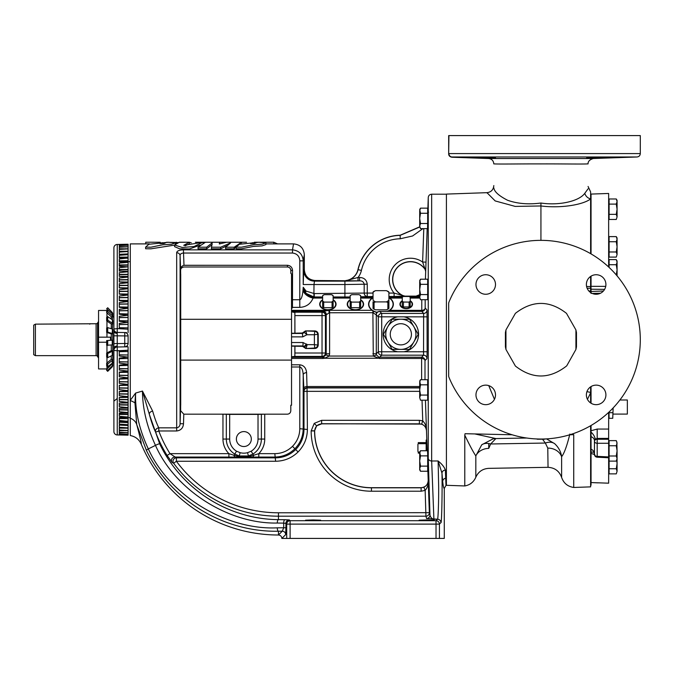 <?xml version="1.0" encoding="UTF-8"?>
<svg xmlns="http://www.w3.org/2000/svg" width="674" height="674" viewBox="0 0 674 674"><rect width="100%" height="100%" fill="white"/><g stroke="black" fill="none" stroke-linecap="round" stroke-linejoin="round"><path stroke-width="1.01" d="M202.68 242.337L183.716 245.319L189.377 242.252L179.335 242.252L174.574 244.991L182.258 247.476L194.019 246.524L202.68 242.337M185.055 245.799L189.099 243.996M284.858 519.721L278.446 519.637C229.649 519.292 182.031 490.664 159.704 443.888A3.404 0.531 154.3 0 0 155.475 445.379C175.088 490.04 228.52 524.111 277.284 523.041L283.695 523.125A3.404 1.163 90.7 0 1 284.858 519.721L289.34 519.932A3.404 3.404 135 0 0 285.928 523.336L283.695 523.125L283.695 527.75L285.928 527.75L285.683 534.592A3.404 3.404 45 0 0 282.28 531.188L283.695 527.75L277.284 527.835C226.253 530.312 169.334 495.474 148.322 448.909L155.475 445.379C146.907 426.701 142.568 408.587 142.467 391.055L149.35 414.409C151.38 421.84 153.47 427.763 155.61 432.177A3.404 3.084 155.1 0 1 158.794 427.838C156.713 423.719 154.675 418.15 152.678 411.14L142.467 391.055L135.592 393.085L130.293 400.348L130.293 243.887L149.409 243.887M265.901 243.887L293.527 243.887L292.499 249.843L183.412 249.843C179.132 250.003 176.891 250.972 176.681 252.733A3.404 3.092 0 0 1 180.093 255.724L180.649 270.468C180.548 268.64 181.618 267.477 183.859 266.997L287.419 266.988C289.475 267.207 290.612 268.345 290.831 270.4L290.865 273.45M219.825 243.954L219.825 242.252L205.46 242.252L198.038 247.206L198.038 248.824L206.648 248.824L212.167 244.552M206.648 248.824L206.648 247.206L212.167 242.867L211.35 248.824L220.71 248.824L220.71 247.206L230.601 242.901L225.613 247.206L225.613 248.824L234.164 248.824L238.225 245.21M220.71 248.824L226.902 245.732M174.574 244.991L174.574 246.642L179.714 248.832L189.445 248.967L199.967 245.176M236.144 247.122L236.144 248.74L241.418 248.824L253.272 246.44L262.068 245.884L265.901 244.561L265.901 242.867L258.926 242.252L239.337 244.274L236.144 247.122L241.418 247.206L253.272 244.78L262.068 244.215L265.901 242.867M145.626 247.122L150.909 247.206L162.763 244.78L171.558 244.215L175.383 242.867L168.416 242.252L148.828 244.274L145.626 247.122L145.626 248.74L150.909 248.824L174.574 245.1M254.267 242.252L273.754 242.219L277.604 243.887M419.7 387.938L307.395 387.938A3.404 3.404 -45 0 0 303.991 391.341L303.991 429.481C303.864 437.266 301.101 443.955 295.684 449.541C290.098 454.958 283.409 457.73 275.615 457.848L176.394 457.848L169.991 453.653A127.841 127.841 0 0 1 158.794 430.972L176.681 430.972C180.851 430.442 183.117 428.041 183.497 423.778L183.791 414.173L180.649 410.693L180.666 405.082L180.093 423.676C180.051 425.968 178.913 427.358 176.681 427.838L158.794 427.838L158.794 430.972L155.61 432.177A131.245 131.245 0 0 0 167.11 455.456L172.072 462.448L173.656 463.274A130.225 130.225 0 0 0 278.446 516.191L425.943 516.191A3.404 3.404 174.8 0 0 429.346 512.67L428.209 480.351C427.914 484.791 425.547 487.243 421.115 487.698L371.441 487.698A56.776 56.776 0 0 1 314.665 430.922L314.665 430.922C315.112 426.642 317.479 424.275 321.759 423.828L419.38 423.828C423.575 424.207 425.934 426.49 426.474 430.678L425.437 400.188L426.482 430.341C426.575 426.743 425.336 423.584 422.741 420.871L419.38 420.323L321.658 420.323L321.658 423.727L421.654 424.098C425.008 425.766 426.617 427.847 426.482 430.341L426.802 440.071L426.162 440.046L426.162 450.754M180.716 274.166L180.716 405.226M291.539 273.998L290.831 273.256L291.539 273.998L291.539 309.029L292.465 307.369L292.533 270.4C292.204 267.317 290.502 265.615 287.419 265.286L183.8 265.295C181.475 266.163 180.413 267.873 180.615 270.417L180.657 274.082M180.615 270.417L180.666 274.166M183.497 423.778L180.093 423.676L180.093 255.724C180.042 254.123 181.154 253.23 183.412 253.036L292.499 253.036C297.057 253.609 299.492 256.221 299.795 260.855L299.795 299.745L291.539 299.745M183.985 265.286L183.412 249.843M130.293 400.348L130.293 418.748M130.293 418.217L130.293 435.556C135.39 436.508 139.021 439.338 141.195 444.056C141.692 444.09 140.209 437.611 136.746 424.62A14.196 10.944 -12.8 0 0 130.293 418.217M184.01 414.181L287.394 414.181C289.449 413.962 290.578 412.833 290.797 410.778L290.797 405.226L291.539 405.226L291.539 311.801L291.539 333.276L302.331 333.023L302.769 336.865L306.914 334.742L314.387 334.742L314.387 344.658L307.167 344.658L303.014 342.527L291.539 342.527M146.427 450.409L136.746 424.62L134.952 402.867L135.592 393.085C135.036 410.955 139.274 429.565 148.322 448.909A3.404 0.539 -26.3 0 0 146.427 450.409C171.499 501.532 224.779 532.283 278.446 531.238L278.455 535.013C280.51 535.232 281.639 536.361 281.858 538.416L285.683 534.592M134.952 402.867A14.196 8.181 30.9 0 0 130.293 400.558M159.704 443.888L149.35 414.409A3.404 2.502 165.4 0 1 152.678 411.14M304.319 269.726L303.696 270.358L303.216 284.538L314 284.538L314.48 281.134L315.103 280.51C308.599 279.828 305.01 276.23 304.319 269.726L304.319 254.671C303.688 248.125 300.09 244.527 293.527 243.887M303.216 284.538L303.199 260.855C302.643 254.267 299.079 250.602 292.499 249.843L292.499 253.036M236.38 439.06A7.465 7.465 0 0 0 243.845 446.525A7.465 7.465 0 0 0 251.318 439.06A7.465 7.465 0 0 0 243.845 431.596A7.465 7.465 0 0 0 236.38 439.06M304.319 254.671L303.199 260.855L299.795 260.855M141.195 444.056A149.038 149.038 0 0 0 278.446 535.013L282.28 531.188L278.446 531.238A3.404 1.163 -90.7 0 1 277.284 527.835M313.983 297.344A10.784 9.891 -175.4 0 1 303.199 287.444L302.988 290.435C302.39 296.29 301.32 299.399 299.795 299.745L299.795 307.369C306.164 307.024 310.604 303.923 313.124 298.06L314.244 296.981L314.244 293.578L306.072 291.092A3.404 2.022 -42.8 0 0 305.996 293.316A10.784 10.776 -135 0 0 314.16 297.066L322.627 297.066M226.321 414.283L222.959 414.181L222.959 439.06L229.674 439.06L229.674 414.384L226.321 414.283L226.321 439.06A17.532 17.532 0 0 0 234.788 454.065L234.055 455.279L228.899 453.653L169.991 453.653L167.11 455.456M222.959 439.06A20.894 20.894 0 0 0 228.899 453.653L228.899 457.056L274.824 457.056C282.608 456.93 289.298 454.166 294.892 448.749C300.301 443.155 303.073 436.474 303.199 428.689L303.199 374.837L303.991 391.341L419.7 391.341M291.539 366.993L299.795 366.993L299.795 428.689C299.686 435.539 297.251 441.419 292.482 446.34C287.562 451.108 281.681 453.543 274.824 453.653L258.799 453.653A20.894 20.894 0 0 0 264.739 439.06L264.739 414.181L258.024 414.384L258.024 439.06A14.171 14.171 0 0 1 251.175 451.192L247.552 452.675A14.112 14.112 0 0 1 240.146 452.675L236.523 451.192A14.171 14.171 0 0 1 229.674 439.06M229.674 414.384L258.024 414.384M287.394 414.181C289.449 413.962 290.578 412.833 290.797 410.778M228.899 457.056L174.836 457.056A3.404 3.395 -62.9 0 0 172.072 462.448M176.394 457.848A3.404 3.395 -63.2 0 0 173.656 463.274L176.394 461.252L176.394 457.848M313.115 519.94L305.575 520.202L320.656 520.202L305.575 520.202L320.656 520.202L313.115 519.94M426.676 519.94L419.135 520.202L434.216 520.202L419.135 520.202L434.216 520.202L426.676 519.94M373.034 293.08L367.263 293.08L367.263 284.184C366.614 279.853 364.044 277.612 359.554 277.469L359.554 280.873L344.911 281.134L344.911 284.538L314 284.538L313.882 296.973L305.996 293.316L303.216 287.242L306.072 291.092M303.696 270.358A10.784 10.776 -135 0 0 314.48 281.134L344.911 281.134M431.326 519.999L433.331 520.084M291.539 309.029L291.539 311.801L294.875 312.576L294.934 333.023M180.716 360.093L291.539 360.093M180.716 319.299L291.539 319.299M373.034 297.605L372.141 298.06A12.393 8.762 0 0 0 372.073 310.31L376.126 312.273L377.499 311.995A3.404 3.227 95.9 0 0 376.117 314.758L372.891 312.719L373.286 356.057L379.378 358.458L421.595 358.458A3.404 2.191 -179.3 0 1 424.999 360.598L426.962 358.568L427.148 351.761L427.046 310.048L425.184 308.018L425.168 299.694M350.168 299.778A8.172 5.78 0 0 0 347.733 306.19A8.172 5.78 0 0 0 355.417 309.989A8.172 5.78 0 0 0 363.101 306.19A8.172 5.78 0 0 0 360.666 299.778M322.627 299.778A8.172 5.78 0 0 0 320.201 306.19A8.172 5.78 0 0 0 327.884 309.989A8.172 5.78 0 0 0 335.568 306.19A8.172 5.78 0 0 0 333.133 299.778M320.083 304.513A7.802 5.518 0 0 0 320.083 304.648A7.802 5.518 0 0 0 327.884 309.989A7.802 5.518 0 0 0 335.677 304.648A7.802 5.518 0 0 0 335.677 304.513M322.627 300.124A7.81 5.518 0 0 0 320.074 304.21A7.81 5.518 0 0 0 320.074 304.387A7.81 5.518 0 0 0 327.884 309.737A7.81 5.518 0 0 0 335.686 304.387A7.81 5.518 0 0 0 335.694 304.21A7.81 5.518 0 0 0 333.133 300.124M347.616 304.513A7.802 5.518 0 0 0 347.624 304.648A7.802 5.518 0 0 0 355.417 309.989A7.802 5.518 0 0 0 363.21 304.648A7.802 5.518 0 0 0 363.219 304.513M350.168 300.124A7.81 5.518 0 0 0 347.607 304.387A7.81 5.518 0 0 0 355.417 309.737A7.81 5.518 0 0 0 363.227 304.387A7.81 5.518 0 0 0 360.666 300.124M302.988 290.435A10.784 7.38 -159.9 0 0 313.124 298.06L322.627 298.06M236.523 451.192L234.788 454.065L239.253 455.961A17.516 17.516 0 0 0 248.445 455.961L252.91 454.065L253.643 455.279C247.114 457.326 240.584 457.326 234.055 455.279A3.404 1.171 89.3 0 0 235.066 457.014M247.552 452.675L248.445 455.961L239.253 455.961L240.146 452.675M258.799 457.056L258.799 453.653L253.643 455.279A3.404 1.171 90.7 0 1 252.632 457.014M299.795 364.803L299.795 366.993C301.792 367.473 302.929 370.085 303.199 374.837A3.404 2.191 -1.7 0 1 306.603 372.646C306.063 367.894 303.797 365.283 299.795 364.803L291.539 364.803M321.658 420.323L314.236 423.39L311.161 430.922A60.289 60.289 0 0 0 371.441 491.211L421.124 491.211L425.159 490.402L425.943 516.191L426.558 518.508L437.536 519.207L436.027 520.707L436.027 538.416L439.431 538.416L439.431 524.111A3.404 3.404 -135 0 0 436.027 520.707L290.106 520.707A3.404 3.404 135 0 0 286.703 524.111L286.703 538.416L281.858 538.416M437.536 519.207C439.591 519.41 440.729 520.539 440.939 522.603C440.729 520.539 439.6 519.401 437.536 519.199L437.536 519.199C438.117 519.292 438.723 502.509 438.673 487.487L438.125 460.982L441.976 473.165L442.692 481.48C443.206 486.207 443.736 488.515 444.276 488.414L444.276 538.416L439.431 538.416M437.527 519.199L433.904 519.199L431.663 460.982L438.125 460.982C441.992 464.091 444.41 467.133 445.379 470.115A3.404 3.05 -4 0 0 441.976 473.165C442.38 491.38 441.689 524.296 440.939 522.603L439.431 524.111L286.703 524.111L285.928 523.336L285.928 527.75M433.904 519.199C431.807 518.727 430.492 517.329 429.97 514.995L429.346 512.67L427.838 469.871M426.558 518.508A3.404 3.404 156.8 0 0 429.97 514.995L428.26 458.244L428.26 197.49C428.521 195.485 429.65 194.39 431.663 194.205L431.663 460.982A3.404 2.839 -0 0 1 428.26 458.244M427.889 208.148A3.404 1.179 -178 0 1 427.889 208.199L427.552 228.638L420.492 228.638L419.7 226.076L420.492 228.638M427.678 280.578L428.091 281.075M428.125 287.191L428.125 286.29M427.678 285.827L428.125 281.715L427.678 297.739M428.125 387.542L427.678 381.653L428.125 387.542L427.678 398.814M428.125 393.102L428.125 392.201M427.678 469.871L428.125 469.871L428.125 465.346L427.552 450.754L420.492 450.754L419.7 453.316L419.7 469.871L420.492 471.244L419.7 468.683L420.492 466.122L419.7 460.999L420.492 455.877L419.7 452.128L420.492 450.754M427.08 447.856C426.743 437.814 426.76 437.814 427.139 447.856L427.232 450.754M427.897 207.828L428.26 197.49M423.786 228.638L422.623 262.026L426.027 262.144L427.19 228.638L425.412 279.204M424.999 379.698L424.999 360.598A3.404 3.404 -138.4 0 0 421.595 357.245L421.629 379.698M422.025 400.188L422.741 420.871L421.654 424.098C425.008 425.766 426.617 427.847 426.482 430.341M311.161 430.821L314.564 430.821L316.637 425.799L321.759 423.828M315.103 280.51L359.554 280.873C362.048 280.704 363.589 281.808 364.179 284.184L364.179 293.08L314.244 293.578M313.882 296.973L322.627 296.981M368.863 304.581A12.107 8.56 0 0 0 368.872 304.682A12.107 8.56 0 0 0 376.176 312.273M373.034 297.739A12.115 8.568 0 0 0 368.863 304.479A12.115 8.568 0 0 0 376.699 312.222M291.539 358.458L322.863 358.458L322.863 357.245L291.539 357.245M322.989 357.245L322.037 356.42L322.037 353.016L294.934 353.016L294.782 356.42L322.037 356.42A3.404 3.404 135 0 0 325.441 353.016L325.441 315.592L326.199 314.825L326.199 353.783L326.005 354.92L322.989 357.245L323.124 358.458L324.514 358.248A3.404 0.708 75.4 0 0 323.688 357.136M421.772 299.694L421.781 310.36L389.799 310.36L386.64 311.354L421.781 311.354L423.643 313.427L423.55 355.181L421.595 357.245L378.813 357.136A3.404 0.708 -75.4 0 0 377.979 358.248L324.514 358.248L329.215 356.057L326.005 354.92M291.539 345.931L303.014 345.931L302.575 346.369L291.539 346.124L291.539 356.799L294.782 356.42M302.575 346.369L304.159 347.43L304.597 346.992L303.014 345.931L303.014 342.527M291.539 311.354L323.149 311.354L328.794 310.36L329.198 312.77L372.891 312.719L372.891 310.84M389.799 310.36A12.393 8.762 0 0 0 389.799 298.06L388.898 297.605M388.94 310.849A12.107 8.56 0 0 0 393.068 304.682A12.107 8.56 0 0 0 393.068 304.581M436.027 538.416L290.106 538.416L290.106 520.707L289.34 519.932M286.703 538.416L290.106 538.416M442.692 481.48A3.404 3.244 -6.2 0 1 445.977 478.237L445.977 485.187L445.379 470.115M428.125 397.677L428.007 398.814M428.125 465.346L428.007 460.999M428.108 214.762L428.074 216.16M428.041 217.247L428.007 218.393M427.923 220.895L427.889 221.965M427.838 223.212L427.754 225.032M427.746 225.2L427.678 223.515L420.492 223.515L419.7 218.393L419.7 226.076L420.492 223.515M427.88 297.748L427.948 296.922M427.973 296.383L428.032 295.052M428.091 293.3L428.125 291.85M428.234 480.688C428.546 483.174 427.089 485.364 423.853 487.26L425.159 490.402C427.56 487.513 428.58 484.277 428.234 480.688C428.546 483.174 427.089 485.364 423.853 487.26L421.124 487.808L371.441 487.808A56.877 56.877 0 0 1 314.564 430.922L311.161 430.922M333.133 296.981L344.911 296.981L344.911 284.538L367.263 284.184M359.554 277.469L358.02 277.469L358.02 280.873M422.868 228.638L412.589 235.984L400.23 238.773A40.752 40.752 0 0 0 361.407 270.417A17.735 17.735 0 0 1 358.02 277.469L346.402 280.595A3.404 3.404 -4.6 0 1 345.863 280.645M419.7 226.826L400.154 235.234A44.29 44.29 0 0 0 357.953 269.625A14.196 14.196 0 0 1 346.394 280.468L345.846 280.51M419.7 296.425L416.111 296.274A3.404 3.404 168.6 0 0 417.433 296.004L419.7 295.423M419.7 294.681L416.077 296.122L404.906 296.122L394.096 293.08L394.096 296.484L404.906 296.122M344.911 296.981L350.168 296.964M360.666 296.779L373.034 296.484M429.346 512.67L278.446 512.788A126.822 126.822 0 0 1 176.394 461.252L275.615 461.252C284.335 461.117 291.825 458.017 298.093 451.951C304.151 445.691 307.251 438.201 307.395 429.481L307.007 386.514A3.404 2.191 -1.7 0 0 303.603 388.704M427.046 310.048A3.404 3.404 136.4 0 1 423.643 313.427L381.703 313.427A3.404 3.404 135 0 0 378.299 316.831L378.299 351.777A3.404 3.404 45 0 0 381.703 355.181L379.639 357.245L379.639 358.458M294.934 346.369L294.934 353.016M305.491 330.9L314.825 330.9L314.387 334.742L318.229 334.304L318.229 345.088L314.387 344.658L314.825 348.5L305.735 348.5L314.387 348.062A3.404 3.404 135 0 0 317.791 344.658L317.791 334.742A3.404 3.404 45 0 0 314.387 331.33L305.491 330.9L302.331 333.023M318.229 334.304C318.01 332.248 316.873 331.111 314.825 330.9M314.825 348.5C316.873 348.281 318.01 347.144 318.229 345.088M304.159 347.43L305.735 348.5M304.597 346.992L307.167 344.658L306.173 348.062A1.702 1.702 -135 0 1 304.597 346.992L304.597 346.992A1.702 1.702 -146 0 0 306.173 348.062M303.907 331.962L304.345 332.4A1.702 1.702 146 0 1 305.929 331.33L306.914 334.742L304.345 332.4L302.769 333.462L291.539 333.462M322.795 311.422A3.404 3.404 45 0 1 326.199 314.825L326.376 314.758A3.404 3.227 84.1 0 0 323.149 311.354L322.037 312.188A3.404 3.404 45 0 1 325.441 315.592L322.037 315.592L322.037 353.016L325.441 353.016L326.199 353.783L329.603 353.783L329.603 310.31L291.539 310.36M329.198 312.77L326.376 314.758M373.531 311.194L373.303 312.77M377.499 311.995L379.698 311.413L386.64 311.354M402.268 300.756A6.293 4.448 0 0 0 400.297 305.701A6.293 4.448 0 0 0 406.237 308.658A6.293 4.448 0 0 0 412.168 305.701A6.293 4.448 0 0 0 410.205 300.756M400.339 304.479A5.897 4.17 0 0 0 400.339 304.623A5.897 4.17 0 0 0 406.237 308.658A5.897 4.17 0 0 0 412.126 304.623A5.897 4.17 0 0 0 412.134 304.479M402.268 301.109A5.914 4.179 0 0 0 400.322 304.345A5.914 4.179 0 0 0 406.237 308.389A5.914 4.179 0 0 0 412.143 304.345A5.914 4.179 0 0 0 410.205 301.109M410.205 306.139L410.205 302.281M403.355 306.956L409.11 306.956L409.11 302.095L403.499 302.036A4.819 3.404 180 0 1 402.268 301.168L402.268 306.19A4.903 3.463 180 0 0 403.355 306.956L403.499 302.036M409.11 306.956A4.903 3.463 180 0 0 410.205 306.19L410.205 297.259A4.903 3.463 180 0 0 409.11 296.484L403.355 296.484A4.903 3.463 180 0 0 402.268 297.259L402.268 301.168M402.268 297.301A4.819 3.404 180 0 1 403.499 296.425M410.205 301.168A4.819 3.404 180 0 1 408.966 302.036M408.966 296.425A4.819 3.404 180 0 1 410.205 297.301M403.355 302.095A4.903 3.463 180 0 1 402.268 301.329M410.205 301.329A4.903 3.463 180 0 1 409.11 302.095M419.7 387.727L307.184 387.727A3.404 3.404 -45 0 0 303.78 391.131M444.276 488.414L445.977 485.457L445.977 478.237M421.781 310.36A3.404 2.41 179.5 0 0 425.184 308.018A3.404 3.404 141.7 0 1 421.781 311.354L421.781 310.36M397.761 351.777L403.911 351.777A17.743 17.743 0 0 0 403.911 316.831L397.761 316.831A17.743 17.743 0 0 0 397.761 351.777L381.703 351.777L381.703 355.181L423.55 355.181A3.404 3.404 -135.7 0 1 426.962 358.568M419.38 420.323L419.38 423.828M388.898 293.08L394.096 293.08A21.282 21.282 0 0 1 422.623 262.026L425.058 269.153A3.404 3.404 -175.9 0 1 425.69 271.243M404.88 296.257A3.404 3.404 -168.6 0 1 403.558 295.987A17.878 17.878 0 0 1 396.539 268.336A17.878 17.878 0 0 1 425.058 269.153L425.682 271.47M425.058 269.153L425.075 269.398A17.743 17.743 0 0 0 396.725 268.319A17.743 17.743 0 0 0 403.574 295.852M364.179 293.08A3.404 3.084 -94.2 0 0 367.263 296.484L367.263 293.08L364.179 293.08M376.117 314.758L376.294 314.825A3.404 3.404 135 0 1 379.698 311.422L381.703 313.427L381.703 351.777L378.299 351.777L376.294 353.783L376.488 354.92L378.813 357.136M329.603 353.783L329.215 356.057L373.286 356.057L376.488 354.92M397.761 316.831L378.299 316.831L376.294 314.825L376.294 353.783L372.891 353.783M419.7 227.012L400.154 235.369A44.155 44.155 0 0 0 358.088 269.651A14.331 14.331 0 0 1 346.402 280.595L346.394 280.468M128.026 344.102A3.404 3.404 0 0 0 128.094 343.445L128.094 335.947A3.404 3.404 0 0 0 124.749 332.543C126.779 332.771 127.9 333.908 128.094 335.947L117.242 335.821L117.225 333.411L117.242 328.609L128.094 329.19L128.094 320.993M119.29 324.514L128.094 324.363L128.094 314.151M123.755 328.727L119.29 328.423L119.29 323.352L128.094 322.29L119.29 321.287L119.29 316.283L128.094 315.221L128.094 307.462M119.29 317.555L128.094 317.403L128.094 315.221L119.29 314.244L119.29 309.341L128.094 308.296L128.094 300.966M119.29 310.714L128.094 310.562L128.094 308.296L119.29 307.352L119.29 302.575L128.094 301.548L128.094 294.698M119.29 304.041L128.094 303.898L128.094 301.548L119.29 300.646L119.29 296.021L128.094 295.018L128.094 288.699M119.29 297.571L128.094 297.428L128.094 295.018L119.29 294.159L119.29 289.71L128.094 288.733L128.094 283.004M126.628 332.577L117.242 332.408A3.404 3.404 0 0 1 113.898 329.005L113.898 350.387A3.404 3.404 0 0 1 117.242 346.984L128.094 346.798L128.094 350.202L117.242 350.783L117.225 345.989A3.404 2.41 180 0 0 113.898 348.391L113.898 350.387L117.242 350.783L117.242 434.949L128.094 435.092M127.529 334.068A3.404 3.404 0 0 0 127.116 333.563M126.611 333.133A3.404 3.404 0 0 0 126.03 332.821M125.398 332.619A3.404 3.404 0 0 0 124.766 332.543M127.841 344.734A3.404 3.404 0 0 1 127.529 345.315M127.116 345.829A3.404 3.404 0 0 1 126.611 346.259M117.225 345.989L117.242 343.58L113.898 343.58L113.898 335.821L117.242 335.821L117.242 343.58L128.094 343.445C127.9 345.484 126.788 346.621 124.749 346.849L124.749 332.543M117.242 332.408A3.404 3.404 0 0 1 113.898 329.005L113.898 247.855A3.404 3.387 180 0 1 117.242 244.468L117.242 328.609L113.898 329.005M113.898 350.387L113.898 431.545A3.404 3.387 0 0 0 117.242 434.924L128.094 435.16L128.094 434.166L119.29 433.82L119.29 432.7L128.094 432.59L119.29 432.169L119.29 430.678L128.094 430.484L119.29 429.987L119.29 428.125L128.094 427.855L119.29 427.291L119.29 425.083L128.094 424.73L119.29 424.098L119.29 421.545L128.094 421.393L119.29 420.433L119.29 417.551L128.094 417.054L119.29 416.305L119.29 413.111L128.094 412.547L119.29 411.738L119.29 408.25L128.094 407.618L119.29 406.767L119.29 403.01L128.094 402.311L119.29 401.409L119.29 397.399L128.094 396.649L119.29 395.705L119.29 391.468L128.094 390.659L119.29 389.682L119.29 385.242L128.094 384.382L119.29 383.371L119.29 378.754L128.094 377.844L119.29 376.817L119.29 372.04L128.094 371.096L119.29 370.051L119.29 365.148L128.094 364.171L119.29 363.109L119.29 358.113L128.094 357.102L128.094 350.202L124.766 350.581M128.094 351.508L119.29 351.676L128.094 351.508M128.094 372.183L128.094 357.102L119.29 356.041L119.29 350.969L123.755 350.665M128.094 329.19L128.094 332.602M128.094 327.867L119.29 327.733L128.094 327.867M128.094 432.7L128.094 434.199L119.29 434.199L119.29 434.941L128.094 435.16M128.094 434.199L127.26 434.208L128.094 434.166L128.094 425.134L119.871 425.075M119.29 434.199L119.29 434.941M128.094 244.232L117.242 244.468L128.094 244.232L128.094 245.226L119.29 245.193L119.29 244.451L128.094 244.232M119.29 244.451L119.29 245.193M113.898 418.411L113.898 404.358L113.898 418.411M113.898 382.116L113.898 382.849M113.898 389.193L113.898 394.863M126.628 346.824L124.766 346.849M122.39 425.033L128.094 424.94L128.094 421.958L119.29 421.545L128.094 421.124L128.094 419.329M119.29 422.227L128.094 422.615M128.094 256.777L128.094 254.662L119.29 254.309L119.29 252.101L128.094 251.537L119.29 251.267L128.094 251.208L128.094 248.917L119.29 248.723L119.29 247.232L128.094 246.81L119.29 246.692L119.29 245.572L128.094 245.226L128.094 246.81L126.426 246.718M128.094 260.071L128.094 258.268L119.29 257.847L128.094 257.999L128.094 257.097L119.29 257.173M119.29 291.337L128.094 291.202L128.094 288.733L119.29 287.924L119.29 283.687L128.094 282.743L119.29 281.993L119.29 277.983L128.094 277.081L119.29 276.391L119.29 275.86M128.094 275.86L128.094 271.774L119.29 272.633L119.29 276.391M119.29 269.769L128.094 269.667L128.094 271.774L119.29 270.855M128.094 269.667L128.094 266.845L119.29 267.654L119.29 271.142M119.29 266.247L128.094 266.845L119.29 266.281L119.29 263.087L128.094 262.338L119.29 261.841L119.29 258.959L128.094 257.999M119.871 254.317L128.094 254.662L119.29 255.294L119.29 257.847L128.094 257.434M128.094 248.917L119.29 249.405L119.29 251.267M119.29 245.572L119.29 246.692M119.29 247.232L119.29 248.723M125.28 248.765L128.094 248.816L128.094 246.81M128.094 254.258L128.094 251.208M128.094 253.913L119.29 254.309M128.094 258.268L128.094 258.867M128.094 266.247L128.094 260.745L119.29 260.838M128.094 261.074L119.29 261.158L119.29 261.841L128.094 261.992M119.29 285.38L128.094 285.254L128.094 276.466L119.29 276.306M119.29 281.227L119.29 281.867L128.094 282.027M119.29 286.93L119.29 287.747L128.094 287.899M119.29 292.929L119.29 293.915L128.094 294.066M119.29 299.189L119.29 300.326L128.094 300.478M119.29 313.747L128.094 313.974M119.29 320.681L128.094 320.875M128.094 358.517L119.29 358.711M128.094 365.426L119.29 365.645M119.29 418.562L128.094 418.647L119.29 418.234L119.29 417.551L128.094 417.4L128.094 404.813L119.29 404.703L119.29 403.086L128.094 402.934L128.094 372.292L119.29 372.444M128.094 378.754L119.29 379.074L119.29 381.653L128.094 381.796M128.094 385.326L119.29 385.486L119.29 387.862L128.094 387.997M128.094 391.493L119.29 391.645L119.29 393.793L128.094 393.919M128.094 397.374L119.29 397.525L119.29 399.421L128.094 399.539M128.094 404.813L128.094 401.755M128.094 408.141L119.29 408.25M119.29 408.292L119.29 409.623L128.094 409.725M128.094 412.977L119.29 413.128L119.29 414.139L128.094 414.232M119.29 425.083L128.094 425.488M128.094 427.855L123.814 428.074M119.29 428.125L128.094 428.184M119.29 430.678L119.29 432.169M128.094 431.284L128.094 432.649L126.426 432.674M119.29 432.7L119.29 433.82M128.094 371.93L128.094 368.83L119.29 368.678M113.898 297.276L113.898 331.001A3.404 2.41 180 0 0 117.225 333.411M111.269 340.075L111.269 333.883L112.752 333.883L112.752 329.401L112.752 340.075L106.66 340.572L112.229 340.21L112.229 344.894L112.752 344.768L112.752 340.075L112.752 350.682L111.269 350.682L106.66 353.058L107.697 353.58L112.229 351.306L112.229 355.392L112.752 354.768L112.752 350.682L112.752 359.394L111.269 359.394L106.66 363.235L107.697 364.078L112.229 360.405L112.229 363.168L112.752 359.394L112.735 365.856M111.269 328.718L111.269 324.017L112.752 324.017L112.752 320.512L112.229 333.504L107.697 332.097L106.66 332.417L111.269 333.883M392.133 349.385L383.422 334.304L392.133 319.223L409.548 319.223L418.251 334.304L413.903 341.844L409.548 349.385L392.133 349.385M400.836 349.385A15.081 15.081 0 0 0 413.903 326.764A15.081 15.081 0 0 0 387.777 326.764A15.081 15.081 0 0 0 400.836 349.385M391.67 339.595A10.59 10.59 0 0 0 406.136 343.47A10.59 10.59 0 0 0 410.011 329.005A10.59 10.59 0 0 0 395.545 325.129A10.59 10.59 0 0 0 391.67 339.595M493.815 187.877C494.295 191.686 498.878 195.805 507.564 200.254C517.371 203.742 528.492 204.66 540.936 203.026C559.024 205.772 579.135 201.307 584.788 193.303A7.094 6.226 -121.6 0 0 590.618 198.847L590.618 198.94C582.816 204.93 560.574 208.468 540.936 205.966L515.189 206.404L495.171 200.928L486.965 192.671L446.407 194.087L446.407 485.305L464.782 485.954C469.997 484.994 473.679 482.087 475.827 477.234L475.827 455.894A14.196 11.989 180 0 1 488.743 448.395L490.655 443.981A14.196 10.043 42.4 0 0 481.75 444.773L475.827 455.894C473.502 452.524 469.82 445.615 464.782 435.185L464.782 485.954M540.936 203.026L540.936 240.34M493.815 185.577C493.427 189.773 491.144 192.132 486.965 192.671L486.965 192.916M584.788 193.303L588.065 188.83M591.047 194.205L590.618 194.205L590.618 191.913L590.618 198.847M590.618 198.94L590.618 253.651M590.618 276.441L590.618 286.576L586.574 286.458M590.618 286.576L590.618 288.278L587.121 288.228M590.618 288.278L590.618 291.033L588.899 291.042M587.442 399.328L590.618 392.841L590.618 386.842L590.618 392.521A7.094 2.308 21.6 0 0 586.902 391.737M591.047 287.992L591.047 292.828M591.047 425.496L591.047 482.567L608.647 483.182L591.047 482.567M591.047 293.485L591.047 292.634M591.047 432.16L591.047 436.609A7.094 4.701 180 0 1 594.451 440.627L595.167 439.204A7.094 3.48 49.4 0 0 591.047 432.16L591.047 430.737L597.189 429.068L608.647 429.052L608.647 483.182M591.047 386.573L591.047 403.229M591.047 482.559L597.998 482.862M591.047 287.259L591.047 286.332L605.724 286.383M608.647 266.98L608.647 193.463L591.047 194.078L591.047 253.896M591.047 276.163L591.047 286.332M600.517 293.224L592.252 293.451M591.047 291.471L603.407 291.016M604.603 289.373L591.047 289.197M608.647 443.189L608.647 442.001L609.102 442.001M608.673 412.395L608.647 429.052M608.647 456.93L597.189 456.365L597.147 457.191L608.647 457.764M594.839 454.664L591.047 453.358M591.047 452.347A7.094 4.027 126.5 0 1 594.072 452.574L594.451 454.36L594.451 440.627M591.047 449.179A7.094 5.316 180 0 1 594.451 453.712M608.647 438.395L597.189 438.429L597.189 429.068M608.647 443.281L597.189 443.281L597.189 438.429L595.167 439.204M613.129 407.964L612.742 418.31L609.077 418.31L609.001 412.084M609.077 418.31L608.673 415.496M612.742 412.682L609.077 412.682M612.742 418.31L613.146 407.955M619.903 400.002L627.342 400.002L627.342 414.089L613.146 414.089M591.047 482.626L591.047 485.187L590.618 485.187M590.618 291.033L590.618 292.162L590.095 292.162M590.618 392.841L590.618 402.951M590.618 425.749L590.618 486.872L573.734 487.462L573.734 434.679L569.816 434.772M464.782 435.185L465.043 433.711L512.055 434.772M494.438 399.328L488.743 385.612M588.065 163.774C588.368 164.313 560.161 163.799 540.936 163.908C521.288 163.807 493.536 164.313 493.815 163.774M542.528 439.212L545.342 443.045L547.785 448.109A14.196 12.056 180 0 1 548.038 448.109A14.196 12.056 180 0 1 561.627 456.694C564.214 453.434 566.96 445.885 569.85 434.056M526.638 438.024L495.811 438.563L474.799 433.93M493.183 438.816L481.75 444.773M640.3 339.696A99.364 99.364 0 0 0 448.926 302.196A3.404 3.404 0 0 0 448.673 303.477L448.673 375.915A3.404 3.404 0 0 0 448.926 377.196A99.364 99.364 0 0 0 640.3 339.696M596.145 385.132A9.765 9.765 0 0 0 586.38 394.897A9.765 9.765 0 0 0 596.145 404.67A9.765 9.765 0 0 0 605.909 394.897A9.765 9.765 0 0 0 596.145 385.132M485.735 385.132A9.765 9.765 0 0 0 475.97 394.897A9.765 9.765 0 0 0 485.735 404.67A9.765 9.765 0 0 0 495.5 394.897A9.765 9.765 0 0 0 485.735 385.132M448.673 153.832C448.716 155.719 449.811 156.857 451.959 157.236L488.608 158.516L593.272 158.516L637.014 156.983L451.968 156.983A3.404 3.404 180 0 1 448.673 153.579L448.673 135.584L640.3 135.584L640.3 153.579L448.926 153.579A3.404 3.151 90 0 0 451.968 156.983M596.145 157.362C583.541 157.834 583.541 157.994 596.145 157.842C608.74 157.379 608.74 157.219 596.145 157.362C583.541 157.834 583.541 157.994 596.145 157.842C608.74 157.379 608.74 157.219 596.145 157.362M485.735 157.362C473.14 157.21 473.14 157.371 485.735 157.842C498.33 157.994 498.33 157.834 485.735 157.362C473.14 157.21 473.14 157.371 485.735 157.842C498.33 157.994 498.33 157.834 485.735 157.362M573.734 487.462C567.685 486.552 563.649 483.207 561.627 477.436L561.627 456.694C560.953 451.774 558.636 447.435 554.668 443.677A14.196 9.942 -45.8 0 0 545.342 443.045L490.655 443.981L495.887 438.563M546.538 438.9L554.668 443.677M586.38 284.495A9.765 9.765 0 0 0 596.145 294.26A9.765 9.765 0 0 0 605.909 284.495A9.765 9.765 0 0 0 596.145 274.731A9.765 9.765 0 0 0 586.38 284.495M485.735 274.731A9.765 9.765 0 0 0 475.97 284.495A9.765 9.765 0 0 0 485.735 294.26A9.765 9.765 0 0 0 495.5 284.495A9.765 9.765 0 0 0 485.735 274.731M484.058 157.8L479.29 157.615M479.265 157.615L478.759 157.59M495.5 157.842L494.96 157.918M494.775 157.927L493.478 157.952M492.66 157.96L485.912 157.851M594.232 157.893L593.322 157.91M592.345 157.927L590.23 157.952M605.395 157.446L604.233 157.531M603.053 157.598L602.219 157.632M600.787 157.691L599.843 157.724M598.04 157.792L596.145 157.842M566.775 365.763L575.925 349.452L575.925 329.94L566.48 313.343C549.487 300.115 532.46 300.115 515.399 313.343L505.947 329.94L505.955 349.452L515.399 366.049C532.393 379.285 549.42 379.285 566.48 366.049L566.775 365.763M575.925 329.94L576.472 332.552L576.472 346.849L575.925 349.452M505.955 349.452L505.407 346.849L505.407 332.552L505.947 329.94M113.898 316.856L112.752 316.856L112.752 314.935L112.229 323.175L107.697 320.133L106.66 320.832L111.269 324.017M112.069 313.646L112.752 313.536L112.752 314.935L112.229 313.798L112.229 315.71L107.697 311.557L106.66 312.517L111.193 316.67M112.752 365.67L112.229 366.892L107.697 371.34L106.66 370.321L107.697 371.34L112.229 366.892L112.752 364.693L111.269 364.693L111.269 363.952M111.269 364.693L106.66 369.335L107.697 370.363L112.229 365.915L112.364 366.757M112.229 365.915L112.752 364.693M112.229 363.168L107.697 366.85L106.66 366.007L106.66 363.235M111.269 359.394L111.269 355.872M112.229 360.405L112.752 359.394M112.229 355.392L107.697 357.667L106.66 357.136L106.66 353.058M111.269 350.682L111.269 344.995M112.229 351.306L112.752 350.682M112.229 344.894L106.66 345.257L106.66 340.572M112.229 340.21L112.752 340.075M112.752 333.883L112.229 333.504M106.66 332.417L106.66 327.935L107.697 327.615L112.229 329.022M112.752 324.017L112.229 323.175M112.229 315.71L112.752 316.856L111.269 316.856L111.269 319.029M106.66 320.832L106.66 317.336L107.697 316.637L112.229 319.678M107.697 311.557L107.697 309.644L106.66 310.596L107.697 309.644L112.229 313.798M112.752 313.646L112.229 312.391L107.697 307.849L106.66 308.894L107.697 307.757L112.229 312.391M107.545 309.787L106.66 308.802L107.697 307.757M106.66 310.596L106.66 312.517M107.697 316.637L107.697 320.133M107.697 327.615L107.697 332.097M107.697 340.682L107.697 345.366M107.697 353.58L107.697 357.667M107.697 364.078L107.697 366.85M106.66 369.335L106.66 370.321M107.697 370.363L107.697 371.34M106.955 312.795L106.955 317.134M106.955 321.043L106.955 327.842M106.955 332.509L106.955 337.168L110.46 337.168L110.603 340.159M106.955 345.29L106.955 352.906M106.955 357.287L106.955 362.991M106.955 366.252L106.955 368.939L107.671 368.341L106.955 368.939L98.556 368.939L98.556 337.168L106.955 337.168M106.812 310.453L98.556 310.453L98.556 337.168M106.66 342.224L98.556 342.224M97.503 323.217L98.556 321.388L97.578 323.099L97.578 356.504A1.702 1.702 0 0 0 96.104 355.653L35.402 355.653L35.402 324.143L96.104 323.739L96.104 355.653M97.326 323.217A1.702 1.702 0 0 1 96.104 323.739M90.476 323.739L89.684 324.143M33.7 325.154L35.402 324.143L33.7 325.154L33.7 354.667L35.402 355.653M616.28 473.873L617.072 471.311L616.28 473.873L609.102 473.873L609.102 440.627L616.28 440.627L617.072 443.189L616.28 445.75L617.072 450.872L616.862 441.891M609.102 445.75L616.28 445.75M617.072 443.189L616.28 440.627M616.28 461.117L617.072 459.744L617.072 450.872L616.28 455.995L617.072 458.556L616.28 461.117L609.102 461.117M609.102 455.995L616.28 455.995M616.735 460.334L617.072 463.628L616.28 468.75L617.072 471.311L617.072 455.944M609.102 468.75L616.28 468.75M609.102 267.401L609.102 259.6L616.28 259.6L617.072 262.161L616.28 264.722L617.072 269.844L617.072 260.973L616.28 259.6M609.102 264.722L616.28 264.722M617.072 275.851L617.072 269.844L616.28 274.967M616.28 219.471L617.072 216.91L616.28 219.471L609.102 219.471L609.102 198.982L616.28 198.982L617.072 201.543L616.28 204.104L617.072 209.226L617.072 200.355L616.28 198.982M609.102 204.104L616.28 204.104M617.072 216.91L617.072 209.226L616.28 214.349L617.072 216.91M609.102 214.349L616.28 214.349M616.28 257.097L617.072 254.536L616.28 257.097L609.102 257.097L609.102 236.608L616.28 236.608L617.072 239.169L616.28 241.73L617.072 246.853L616.28 251.975L617.072 254.536L617.072 237.981L616.28 236.608M609.102 251.975L616.28 251.975M609.102 241.73L616.28 241.73M545.207 438.968A6.715 5.502 0 0 1 545.131 439.018L544.558 439.212A6.378 5.224 0 0 0 544.946 438.976M536.934 438.976A6.378 5.224 0 0 0 537.321 439.212L536.748 439.018A6.715 5.502 0 0 1 536.673 438.968M537.321 439.212L544.558 439.212M427.678 452.877L427.678 471.244L420.492 471.244M427.678 466.122L420.492 466.122M427.678 455.877L420.492 455.877M427.678 384.82L420.492 384.82L419.7 389.943L419.7 397.626L420.492 395.065L419.7 389.943L419.7 382.259L420.492 379.698L427.678 379.698L427.678 400.188L420.492 400.188L419.7 397.626L420.492 400.188M420.492 379.698L419.7 381.071L420.492 384.82M427.678 395.065L420.492 395.065M427.678 284.327L420.492 284.327L419.7 289.449L419.7 297.133L420.492 294.572L419.7 289.449L419.7 281.766L420.492 279.204L427.678 279.204L427.678 299.694L420.492 299.694L419.7 297.133L420.492 299.694M420.492 279.204L419.7 280.578L420.492 284.327M427.678 294.572L420.492 294.572M427.678 213.27L420.492 213.27L419.7 218.393L419.7 210.709L420.492 208.148L427.678 208.148L427.678 223.515M420.492 208.148L419.7 209.521L420.492 213.27M388.03 311.169A12.115 8.568 0 0 0 393.077 304.479A12.115 8.568 0 0 0 388.898 297.739M388.898 308.077L388.898 300.149A9.638 6.816 180 0 1 386.429 301.893L387.862 302.516L387.862 309.197L386.429 309.821L375.502 309.821L374.07 309.197A10.514 7.431 180 0 1 373.034 308.465L373.034 301.775A10.514 7.431 180 0 0 374.07 302.516L375.502 301.893A9.638 6.816 180 0 1 373.034 300.149L373.034 292.415A9.638 6.816 180 0 1 375.502 290.671L374.07 291.294A10.514 7.431 180 0 0 373.034 292.027L373.034 292.415M374.07 309.197L374.07 302.516M386.429 290.671L387.862 291.294A10.514 7.431 180 0 1 388.898 292.027L388.898 292.415A9.638 6.816 180 0 0 386.429 290.671L375.502 290.671M387.862 302.516A10.514 7.431 180 0 0 388.898 301.775L388.898 308.465A10.514 7.431 180 0 1 387.862 309.197M388.898 301.775L388.898 292.415M375.502 301.893L386.429 301.893M360.666 306.771L360.666 301.657M351.23 307.681L351.23 302.348A6.715 4.752 180 0 1 350.168 301.59L350.168 306.931A6.715 4.752 180 0 0 351.23 307.681L359.604 307.681A6.715 4.752 180 0 0 360.666 306.931L360.666 301.59A6.715 4.752 180 0 1 359.604 302.348L359.604 307.681M350.168 295.835L350.168 295.667A6.715 4.752 180 0 1 351.23 294.917L351.803 294.673A6.378 4.507 180 0 0 350.168 295.835L350.168 301.59M359.031 294.673L359.604 294.917A6.715 4.752 180 0 1 360.666 295.667L360.666 295.835A6.378 4.507 180 0 0 359.031 294.673L351.803 294.673M360.666 301.59L360.666 300.949A6.378 4.507 180 0 1 359.031 302.104L359.604 302.348M351.23 302.348L351.803 302.104A6.378 4.507 180 0 1 350.168 300.949M351.803 302.104L359.031 302.104M360.666 300.949L360.666 295.835M323.688 307.681L323.688 302.348A6.715 4.752 180 0 1 322.627 301.59L322.627 306.931A6.715 4.752 180 0 0 323.688 307.681L332.071 307.681A6.715 4.752 180 0 0 333.133 306.931L333.133 301.59A6.715 4.752 180 0 1 332.071 302.348L332.071 307.681M333.133 306.771L333.133 301.657M323.688 302.348L324.261 302.104A6.378 4.507 180 0 1 322.627 300.949L322.627 301.59M322.627 295.835L322.627 295.667A6.715 4.752 180 0 1 323.688 294.917L324.261 294.673A6.378 4.507 180 0 0 322.627 295.835L322.627 300.949M331.498 294.673L332.071 294.917A6.715 4.752 180 0 1 333.133 295.667L333.133 295.835A6.378 4.507 180 0 0 331.498 294.673L324.261 294.673M333.133 301.59L333.133 300.949A6.378 4.507 180 0 1 331.498 302.104L332.071 302.348M324.261 302.104L331.498 302.104M333.133 300.949L333.133 295.835M426.162 442.607L426.162 444.242M425.816 442.607L418.268 442.607L418.268 443.669L425.816 443.669M418.268 442.607L418.268 443.669M419.75 452.043L418.268 452.043L418.268 453.113L419.7 453.113M418.268 452.043L418.268 453.113M417.922 451.479L417.922 444.242M163.984 243.483L165.593 242.842L161.928 242.741L160.033 243.626L163.984 243.483M254.494 243.483L256.112 242.842L252.438 242.741L250.543 243.626L254.494 243.483M145.736 243.921L145.736 242.219L160.294 242.252M179.057 242.295L189.158 242.252M189.377 242.286L191.264 242.783M195.384 242.252L205.983 242.252M166.604 242.252L177.885 242.581M176.251 243.921L176.251 242.219M207.533 242.252L217.449 242.252M241.578 242.943L241.578 242.252L226.59 242.252L219.269 243.929L219.8 242.219L228.848 242.252M234.173 242.252L246.549 242.252M198.038 247.206L206.648 247.206M211.35 247.206L220.71 247.206M234.164 248.824L234.164 247.206L241.578 242.252M225.613 247.206L234.164 247.206M176.681 252.733L176.681 430.972M273.754 242.219L273.754 243.921M287.419 265.286L287.461 266.955M183.985 266.988L287.419 266.988C289.491 267.19 290.629 268.328 290.831 270.4L292.533 270.4M277.284 523.041A3.404 1.163 90.7 0 1 278.446 519.637L278.446 512.788M292.465 307.369L299.795 307.369M292.482 446.34L294.892 448.749M299.795 428.689L307.395 429.481M333.133 298.06L350.168 298.06M360.666 298.06L372.141 298.06M372.073 310.31L329.603 310.31M274.824 453.653L275.615 461.252M251.175 451.192L252.91 454.065A17.532 17.532 0 0 0 261.377 439.06L261.377 414.283M258.024 439.06L264.739 439.06M295.684 449.541L298.093 451.951M314.236 423.39L316.637 425.799M373.034 297.066L360.666 297.066M350.168 297.066L333.133 297.066M419.7 386.514L307.007 386.514L306.603 372.646M379.378 358.458L379.504 357.245M304.218 346.428L306.628 344.018M291.539 336.865L302.769 336.865M294.934 315.592L322.037 315.592L322.037 312.188L294.782 312.188M371.441 491.211L371.441 487.698M421.124 491.211L421.115 487.698M419.7 297.066L409.994 297.066M402.479 297.066L388.898 297.066M388.898 296.484L394.096 296.484M294.875 346.335L294.875 356.032M294.875 312.576L294.875 333.057M389.799 298.06L402.268 298.06M410.205 298.06L419.7 298.06M403.911 316.831L427.215 316.856M403.911 351.777L427.148 351.761M361.407 270.417L357.953 269.625M417.408 295.852L417.433 296.004A17.895 17.895 0 0 0 419.7 294.858M305.929 331.33A1.702 1.702 -45 0 0 304.345 332.4M400.154 235.234L400.23 238.773M119.29 354.819L128.094 354.971M119.29 354.878L128.094 355.029M119.29 324.573L128.094 324.421M119.29 264.949L128.094 264.857M119.29 265.253L128.094 265.16M119.29 269.482L128.094 269.381M119.29 274.419L128.094 274.31M119.29 274.689L128.094 274.579M119.29 279.727L128.094 279.609M119.29 279.971L128.094 279.853M119.29 285.599L128.094 285.473M119.29 291.53L128.094 291.404M119.29 297.739L128.094 297.605M119.29 304.185L128.094 304.041M119.29 310.832L128.094 310.68M119.29 317.639L128.094 317.488M119.29 361.753L128.094 361.904M119.29 361.845L128.094 361.989M119.29 368.56L128.094 368.712M119.29 375.207L128.094 375.351M119.29 375.359L128.094 375.494M119.29 381.829L128.094 381.964M119.29 388.056L128.094 388.19M119.29 394.012L128.094 394.138M119.29 399.665L128.094 399.783M119.29 404.973L128.094 405.082M119.29 409.91L128.094 410.011M119.29 414.443L128.094 414.544M597.147 457.191A2.839 2.839 0 0 1 594.451 454.36A2.839 2.005 180 0 0 597.189 456.365L597.189 443.281A2.839 2.005 180 0 1 594.451 441.268A2.839 2.005 180 0 1 597.189 439.263L608.647 439.263M547.785 448.109L548.038 467.326C554.786 467.714 559.319 471.084 561.627 477.436M488.743 443.534L488.743 448.395M448.926 135.584L448.673 153.579M203.127 242.252L203.127 242.977M189.377 242.252L189.377 243.954M175.383 242.867L175.383 244.561M183.859 266.997C181.618 267.468 180.539 268.623 180.649 270.468M290.831 273.273L290.831 270.4L290.831 273.273M431.663 194.205L446.407 194.205M445.977 485.187L446.407 485.187M130.293 261.672L128.094 261.672M113.898 431.545A3.404 3.404 0 0 0 117.192 434.949A3.404 3.404 0 0 1 113.898 431.545M117.192 244.451A3.404 3.404 0 0 0 113.898 247.855A3.404 3.404 0 0 1 117.192 244.451M128.094 251.394L123.814 251.318M128.094 254.46L122.39 254.359M128.094 271.251L119.29 271.1M128.094 307.1L119.29 306.948M128.094 430.576L125.28 430.627M113.898 362.536L112.752 362.536M117.225 398.528L114.024 401.022M130.293 417.72L128.094 417.72M590.618 191.913L588.065 186.454M608.647 237.981L609.102 237.981M608.647 200.355L609.102 200.355M608.647 260.973L609.102 260.973M495.811 438.563L493.174 438.816M488.608 158.516C491.784 158.921 493.52 160.715 493.815 163.908M593.272 158.516C589.674 159.62 587.939 161.415 588.065 163.908M475.827 477.234C478.355 471.69 482.66 468.733 488.743 468.354L547.785 467.326M637.014 156.983C639.019 156.73 640.115 155.593 640.3 153.579M112.229 312.289L112.752 313.536M97.578 356.504L98.556 358.197M608.647 459.744L609.102 459.744M608.647 472.499L609.102 472.499M608.647 218.098L609.102 218.098M608.647 255.724L609.102 255.724M428.554 467.208L428.125 467.638M428.554 212.184L428.125 211.754"/></g></svg>
